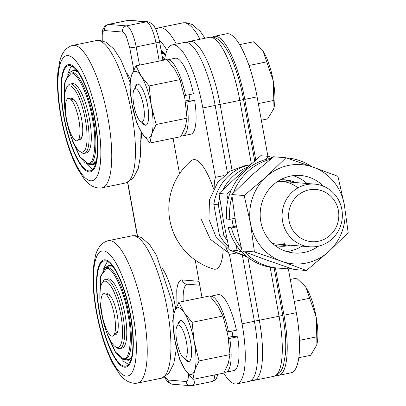 <?xml version="1.0" encoding="UTF-8"?>
<svg xmlns="http://www.w3.org/2000/svg" width="406" height="406" viewBox="0 0 406 406"><rect width="100%" height="100%" fill="white"/><g stroke="black" fill="none" stroke-linecap="round" stroke-linejoin="round"><path stroke-width="0.61" d="M250.309 164.77A47.147 45.183 94.7 0 0 213.82 204.441L218.296 204.807A47.147 45.183 94.7 0 1 219.712 198.179M247.457 167.277A47.147 45.183 94.7 0 0 223.077 189.622M218.296 204.807L223.823 235.206L219.347 234.841A47.147 45.183 94.7 0 0 228.553 246.554M237.241 252.791A47.147 45.183 94.7 0 0 246.99 256.714M219.347 234.841L213.82 204.441M223.823 235.206A47.147 45.183 94.7 0 0 227.274 240.555M317.827 246.29A31.435 30.12 -85.3 0 1 309.661 246.782A31.435 30.12 -85.3 0 1 282.134 217.271A31.435 30.12 -85.3 0 1 306.621 184.618A31.435 30.12 -85.3 0 1 314.787 184.126A31.435 30.12 -85.3 0 1 342.319 213.637A31.435 30.12 -85.3 0 1 317.827 246.29M309.047 189.881A26.192 25.101 -85.3 0 1 337.416 224.051A26.192 25.101 -85.3 0 1 294.685 232.795A26.192 25.101 -85.3 0 1 309.047 189.881M107.113 333.493L115.421 351.987L123.109 358.63C129.966 361.107 132.645 337.051 128.007 314.584C124.495 292.218 112.863 266.991 106.712 268.402L100.698 275.872L99.891 298.202M102.114 283.083L103.17 281.333A35.363 9.729 78.4 0 1 105.601 279.323L107.823 278.871A35.363 9.729 78.4 0 1 124.977 314.34A35.363 9.729 78.4 0 1 121.998 348.155L119.78 348.612A35.363 9.729 78.4 0 1 116.755 347.719L115.091 346.521A33.789 9.297 78.4 0 1 101.586 313.483A33.789 9.297 78.4 0 1 102.114 283.083A33.789 9.297 78.4 0 1 120.318 312.407A33.789 9.297 78.4 0 1 115.091 346.521M106.798 332.671L108.331 337.168L115.192 351.829L120.552 358.046L123.82 359.452L127.093 359.843A48.035 13.215 -101.6 0 0 131.58 357.138M113.107 266.849A48.035 13.215 -101.6 0 0 107.915 266.123L105.063 267.767L100.089 278.374L99.922 299.085M130.199 314.767A53.699 14.773 -101.6 0 0 104.144 260.906A53.699 14.773 -101.6 0 0 100.434 316.477A53.699 14.773 -101.6 0 0 125.672 366.121A53.699 14.773 -101.6 0 0 130.199 314.767M127.464 360.071A48.284 13.286 -101.6 0 0 131.366 358.006M112.569 266.138A48.284 13.286 -101.6 0 0 107.001 266.651M130.499 314.792A54.744 15.063 -101.6 0 0 103.936 259.881A54.744 15.063 -101.6 0 0 100.15 316.533A54.744 15.063 -101.6 0 0 125.885 367.146A54.744 15.063 -101.6 0 0 130.499 314.792A54.744 15.063 78.4 0 1 125.885 367.146A54.744 15.063 78.4 0 1 100.15 316.533A54.744 15.063 78.4 0 1 103.936 259.881A54.744 15.063 78.4 0 1 130.499 314.792M175.631 308.712A41.909 11.53 -101.6 0 0 174.95 304.647A41.909 11.53 -101.6 0 0 162.227 268.127M265.072 159.675L268.559 156.346L260.784 155.711L239.317 174.55L219.027 193.484L226.802 194.124L231.07 190.455M280.693 268.254L289.047 269.092L286.367 268.102M242.052 252.233L237.048 250.497L236.272 245.183M246.168 256.044L229.273 249.857L237.048 250.497M232.004 218.885A49.765 47.695 94.7 0 0 232.516 222.356A49.765 47.695 94.7 0 0 233.48 226.639M284.992 243.6A31.435 30.12 -85.3 0 1 272.639 243.438M277.714 181.406A31.435 30.12 -85.3 0 1 297.953 187.882M268.559 156.346L272.406 157.68M229.273 249.857L223.564 221.625L219.027 193.484M233.283 226.68L231.877 218.91M290.112 268.178L289.047 269.092M228.01 199.676L226.802 194.124M229.994 354.58L199.102 360.898L194.677 370.419L192.911 379.392L223.802 373.068L228.228 363.553L229.994 354.58L227.817 335.021L222.985 316.005L192.089 322.328L184.162 312.559A34.053 9.368 78.4 0 1 194.266 341.888L192.089 322.328M199.102 360.898L194.266 341.888A34.053 9.368 78.4 0 1 194.677 370.419A34.053 9.368 78.4 0 1 184.979 369.622A34.053 9.368 78.4 0 1 174.874 340.299A34.053 9.368 78.4 0 1 174.463 311.767A34.053 9.368 78.4 0 1 184.162 312.559L178.889 302.247L209.785 295.928L217.712 305.693L222.985 316.005M184.989 358.894A20.955 5.765 -101.6 0 0 190.211 360.432A20.955 5.765 -101.6 0 0 190.221 339.934A20.955 5.765 -101.6 0 0 182.162 321.09A20.955 5.765 -101.6 0 0 180.832 320.537A20.955 5.765 -101.6 0 0 177.96 324.556M192.911 379.392L184.979 369.622L179.711 359.31L174.874 340.299L172.697 320.74L174.463 311.767L178.889 302.247M185.263 100.972L189.922 100.018A22.264 6.126 -101.6 0 0 189.008 94.735M181.375 135.731A38.768 10.668 -101.6 0 0 182.933 135.812A38.768 10.668 -101.6 0 0 186.755 102.023L194.652 100.404L189.922 100.018M186.755 102.023L185.41 101.911M184.217 95.334L185.562 95.44A38.768 10.668 -101.6 0 0 167.394 59.849A38.768 10.668 -101.6 0 0 167.176 59.905M185.562 95.44L193.459 93.827A38.768 10.668 -101.6 0 0 175.285 58.236L167.394 59.849M182.933 135.812L190.83 134.193A38.768 10.668 -101.6 0 0 194.652 100.404M258.328 103.596L273.822 100.424L273.182 80.555L263.078 51.227L262.037 49.76L253.613 41.772L239.652 44.63M266.813 61.854L248.99 65.503M261.347 120.201L267.63 118.917L273.588 109.087L273.938 107.889L273.822 100.424M273.923 107.971A34.053 9.368 -101.6 0 0 273.964 107.803A34.053 9.368 -101.6 0 0 273.182 80.555A34.053 9.368 -101.6 0 0 263.078 51.227A34.053 9.368 -101.6 0 0 262.109 49.857A34.053 9.368 -101.6 0 0 262.002 49.715M133.828 104.905A16.935 4.659 78.4 0 1 134.092 89.67A16.935 4.659 78.4 0 1 143.216 104.367A16.935 4.659 78.4 0 1 140.598 121.47A16.935 4.659 78.4 0 1 133.828 104.905M224.097 175.565L215.434 177.336A35.977 9.901 -101.6 0 0 214.155 187.826M225.777 247.264A35.977 9.901 -101.6 0 0 229.441 254.42L242.052 323.8A62.864 17.296 78.4 0 1 236.754 383.924A62.864 17.296 78.4 0 1 223.701 373.089M235.84 253.111L229.441 254.42M164.577 59.992A62.864 17.296 78.4 0 1 172.322 44.904A62.864 17.296 78.4 0 1 202.827 107.96L215.434 177.336M227.426 172.936L215.16 105.433A62.864 17.296 -101.6 0 0 184.659 42.381L172.322 44.904M202.005 297.517L195.2 260.058M179.518 173.768L173.068 138.268M213.586 188.871A55.871 15.372 -101.6 0 0 191.236 160.73A62.864 62.864 0 0 0 213.394 269.005A55.871 15.372 -101.6 0 0 223.153 250.187M228.223 337.366L232.882 336.412A22.264 6.126 -101.6 0 0 231.968 331.134M236.754 383.924L249.086 381.396A62.864 17.296 -101.6 0 0 254.384 321.273L242.382 255.232M66.625 87.803L67.68 86.052A35.363 9.729 78.4 0 1 70.111 84.042A35.363 9.729 78.4 0 1 87.27 119.511A35.363 9.729 78.4 0 1 84.291 153.331A35.363 9.729 78.4 0 1 81.266 152.438L79.601 151.24A33.789 9.297 78.4 0 1 66.102 118.202A33.789 9.297 78.4 0 1 66.625 87.803A33.789 9.297 78.4 0 1 84.829 117.126A33.789 9.297 78.4 0 1 79.601 151.24M70.669 98.907A20.955 5.765 78.4 0 1 73.313 98.988A20.955 5.765 78.4 0 1 81.687 119.476A20.955 5.765 78.4 0 1 81.362 138.329A20.955 5.765 78.4 0 1 78.962 139.441M74.511 100.521A18.336 5.045 78.4 0 1 74.8 100.49M82.139 136.36A18.336 5.045 78.4 0 1 81.865 136.446M95.009 119.506A54.744 15.063 78.4 0 1 90.396 171.865A54.744 15.063 78.4 0 1 64.666 121.252A54.744 15.063 78.4 0 1 68.447 64.6A54.744 15.063 78.4 0 1 95.009 119.506A54.744 15.063 -101.6 0 0 68.447 64.6A54.744 15.063 -101.6 0 0 64.666 121.252A54.744 15.063 -101.6 0 0 90.396 171.865A54.744 15.063 -101.6 0 0 95.009 119.506M165.455 55.226A54.744 15.063 -101.6 0 0 160.979 49.562A54.744 15.063 78.4 0 1 165.455 55.226M163.425 53.186A48.284 13.286 -101.6 0 0 161.502 52.44M165.313 55.855A53.699 14.773 -101.6 0 0 161.172 50.638M163.877 60.134L162.623 58.621M163.968 53.896A48.035 13.215 -101.6 0 0 161.558 52.76M254.43 251.918L250.573 223.838A49.765 47.695 94.7 0 0 281.693 261.322A49.765 47.695 94.7 0 0 328.571 251.73L306.428 270.513L281.693 261.322L254.43 251.918L242.042 250.903L266.778 260.099L294.04 269.503L306.428 270.513M344.324 204.654L337.934 176.361L313.204 167.17A49.765 47.695 94.7 0 0 266.326 176.762L285.936 157.767L313.204 167.17A49.765 47.695 94.7 0 1 344.324 204.654L348.181 232.734L328.571 251.73A49.765 47.695 94.7 0 0 344.324 204.654M286.88 251.603A38.89 37.266 94.7 0 0 289.463 251.172A38.89 37.266 94.7 0 0 301.836 246.143M306.966 183.487A38.89 37.266 94.7 0 0 293.096 175.666M244.184 195.545L266.326 176.762A49.765 47.695 94.7 0 0 250.573 223.838L244.184 195.545L231.801 194.53L235.658 222.615L242.042 250.903M231.801 194.53L251.41 175.539L273.553 156.752L285.936 157.767M318.568 246.127A38.89 37.266 -85.3 0 1 304.378 252.39A38.89 37.266 -85.3 0 1 294.274 253.004A38.89 37.266 -85.3 0 1 260.307 211.206A38.89 37.266 -85.3 0 1 300.623 175.488A38.89 37.266 -85.3 0 1 323.47 186.222M224.335 372.124A38.768 10.668 -101.6 0 0 225.893 372.206A38.768 10.668 -101.6 0 0 229.72 338.416L228.37 338.305M227.177 331.727L228.522 331.839A38.768 10.668 -101.6 0 0 210.354 296.248A38.768 10.668 -101.6 0 0 210.135 296.299M229.72 338.416L237.611 336.802L232.882 336.412M228.522 331.839L236.419 330.22A38.768 10.668 -101.6 0 0 218.245 294.634L210.354 296.248M225.893 372.206L233.79 370.592A38.768 10.668 -101.6 0 0 237.611 336.802M114.375 315.391A21.691 5.968 78.4 0 1 113.457 335.65A21.691 5.968 78.4 0 1 102.353 316.081A21.691 5.968 78.4 0 1 104.875 293.731A21.691 5.968 78.4 0 1 114.375 315.391M130.412 79.424A41.909 11.53 -101.6 0 0 126.738 72.841M140.765 141.384A41.909 11.53 -101.6 0 0 141.592 132.569M299.455 340.365L316.781 336.823L316.142 316.949L306.038 287.626L304.997 286.159L296.573 278.171L290.285 279.455M309.773 298.248L294.279 301.419M316.883 344.364A34.053 9.368 -101.6 0 0 316.924 344.197A34.053 9.368 -101.6 0 0 316.142 316.949A34.053 9.368 -101.6 0 0 306.038 287.626A34.053 9.368 -101.6 0 0 305.068 286.25A34.053 9.368 -101.6 0 0 304.962 286.113M298.775 357.732L310.59 355.311L316.553 345.481L316.903 344.288L316.781 336.823M176.788 341.304A16.935 4.659 78.4 0 1 177.052 326.069A16.935 4.659 78.4 0 1 186.176 340.766A16.935 4.659 78.4 0 1 183.558 357.864A16.935 4.659 78.4 0 1 176.788 341.304M275.39 267.894L283.992 315.218A62.864 17.296 78.4 0 1 278.694 375.342A62.864 17.296 78.4 0 1 276.557 375.306M212.313 37.195A62.864 17.296 78.4 0 1 214.266 36.322A62.864 17.296 78.4 0 1 244.767 99.379L255.785 160.005M278.694 375.342L291.026 372.815A62.864 17.296 -101.6 0 0 296.324 312.691L288.392 269.036M267.904 156.29L257.099 96.851A62.864 17.296 -101.6 0 0 226.599 33.799L214.266 36.322M133.767 69.928L129.747 47.817L126.454 36.809C124.957 33.688 123.627 32.094 122.47 32.033L104.57 30.567C103.403 30.44 102.622 31.861 102.226 34.825L102.246 40.793M164.846 376.748L168.079 380.021L185.978 381.488C187.146 381.62 187.927 380.199 188.323 377.23L188.455 374.352M94.71 119.481A53.699 14.773 -101.6 0 0 68.66 65.625A53.699 14.773 -101.6 0 0 64.945 121.191A53.699 14.773 -101.6 0 0 90.183 170.84A53.699 14.773 -101.6 0 0 94.71 119.481M71.623 138.207L79.931 156.701L87.62 163.344C94.481 165.821 97.156 141.77 92.517 119.303C89.005 96.932 77.379 71.705 71.223 73.116L65.209 80.591L64.402 102.921M70.111 84.042L72.334 83.585A35.363 9.729 78.4 0 1 89.487 119.054A35.363 9.729 78.4 0 1 86.508 152.874L84.291 153.331M90.553 164.435A48.284 13.286 -101.6 0 0 95.877 162.72M77.079 70.852A48.284 13.286 -101.6 0 0 74.76 70.06M96.202 161.36L91.604 164.562A48.035 13.215 -101.6 0 0 96.09 161.852M77.617 71.568A48.035 13.215 -101.6 0 0 74.633 70.339A48.035 13.215 -101.6 0 0 72.425 70.837L74.491 70.37L77.911 71.979M149.129 85.935L151.306 105.489L156.137 124.505L151.717 134.021L149.951 142.998L142.019 133.229A34.053 9.368 78.4 0 1 131.914 103.9L129.737 84.346L131.503 75.369A34.053 9.368 78.4 0 1 141.202 76.166L149.129 85.935L180.025 79.612L174.753 69.299L166.825 59.53L135.929 65.853L141.202 76.166A34.053 9.368 78.4 0 1 151.306 105.489A34.053 9.368 78.4 0 1 151.717 134.021A34.053 9.368 78.4 0 1 142.019 133.229L136.751 122.916L131.914 103.9A34.053 9.368 78.4 0 1 131.503 75.369L135.929 65.853M149.951 142.998L180.843 136.675L185.268 127.154L187.034 118.182L184.857 98.628L180.025 79.612M142.024 122.5A20.955 5.765 -101.6 0 0 147.251 124.038A20.955 5.765 -101.6 0 0 147.576 105.184A20.955 5.765 -101.6 0 0 139.202 84.697A20.955 5.765 -101.6 0 0 135 88.163M156.137 124.505L187.034 118.182M78.886 120.11A21.691 5.968 78.4 0 1 77.967 140.364A21.691 5.968 78.4 0 1 66.863 120.8A21.691 5.968 78.4 0 1 69.39 98.445A21.691 5.968 78.4 0 1 78.886 120.11M274.908 245.371A33.267 31.881 94.7 0 0 279.81 246.178A33.267 31.881 94.7 0 0 290.361 245.204M295.492 182.548A33.267 31.881 94.7 0 0 285.24 179.868A33.267 31.881 94.7 0 0 280.267 179.868M283.667 179.782A33.267 31.881 -85.3 0 1 292.361 182.289M287.23 244.945A33.267 31.881 -85.3 0 1 278.247 246.011M236.302 226.061L228.284 227.7A55.267 52.963 94.7 0 0 274.882 267.848L278.014 268.107A55.267 52.963 -85.3 0 1 244.61 251.893M271.842 158.132A55.267 52.963 94.7 0 0 226.715 219.067L229.847 219.326A55.267 52.963 -85.3 0 1 232.019 196.697M233.272 193.023A55.267 52.963 -85.3 0 1 270.366 159.335M286.281 157.883A55.267 52.963 -85.3 0 1 287.032 157.939A55.267 52.963 -85.3 0 1 311.514 166.567M289.016 267.813A55.267 52.963 -85.3 0 1 278.014 268.107M241.291 248.015A55.267 52.963 -85.3 0 1 231.42 227.959L228.284 227.7M231.42 227.959L236.47 226.924M234.901 218.291L229.847 219.326M105.601 279.323A35.363 9.729 78.4 0 1 122.759 314.792A35.363 9.729 78.4 0 1 119.78 348.612M106.159 294.193A20.955 5.765 78.4 0 1 108.803 294.269A20.955 5.765 78.4 0 1 117.177 314.762A20.955 5.765 78.4 0 1 116.852 333.61A20.955 5.765 78.4 0 1 114.451 334.722M110.001 295.801A18.336 5.045 78.4 0 1 110.29 295.776M117.628 331.641A18.336 5.045 78.4 0 1 117.354 331.727M123.82 359.452A46.989 12.931 -101.6 0 0 129.022 314.731A46.989 12.931 -101.6 0 0 107.22 267.28A46.989 12.931 -101.6 0 0 105.063 267.767M215.16 105.433L202.827 107.96M254.384 321.273L242.052 323.8M101.541 187.902C95.395 188.592 89.716 185.775 84.504 179.452L77.521 168.723C70.877 155.889 65.625 140.045 61.753 121.186C58.119 102.906 56.81 86.767 57.819 72.775L59.986 60.144C62.311 52.125 66.447 47.238 72.395 45.472A72.699 20.006 78.4 0 1 74.344 45.299A72.699 20.006 78.4 0 1 107.59 116.07A72.699 20.006 78.4 0 1 101.541 187.902L125.921 182.913L133.32 178.127L138.268 168.454L140.476 155.838L139.989 129.864M72.395 45.472L96.775 40.483A72.699 20.006 78.4 0 1 98.049 40.448A72.699 20.006 78.4 0 1 131.057 109.996A72.699 20.006 78.4 0 1 125.921 182.913M68.046 55.632A63.813 17.559 78.4 0 1 100.845 150.819A63.813 17.559 78.4 0 1 69.375 148.241A63.813 17.559 78.4 0 1 68.046 55.632M164.674 59.312A46.989 12.931 -101.6 0 0 162.248 56.561M283.992 315.218L296.324 312.691M244.767 99.379L257.099 96.851M139.481 65.127L136.172 46.929L155.909 42.894A20.955 5.765 -101.6 0 0 146.211 21.848A5.237 5.019 -85.3 0 1 147.571 21.767C151.265 22.837 153.554 24.527 154.432 26.826C155.27 28.044 157.695 32.419 159.573 41.833L162.933 60.327M159.218 61.088L155.909 42.894A5.237 0.401 -10.3 0 0 159.573 41.833M129.747 47.817A5.237 0.401 -10.3 0 0 136.172 46.929A20.955 5.765 -101.6 0 0 126.469 25.888L108.569 24.421L128.306 20.381A5.237 5.019 -85.3 0 1 129.671 20.3L147.571 21.767M122.47 32.033A5.237 5.019 -85.3 0 1 126.469 25.888L146.211 21.848L128.306 20.381A20.955 5.765 -101.6 0 0 127.844 20.407L129.671 20.3M232.024 170.058L220.093 104.423L239.829 100.389A5.237 0.401 -10.3 0 0 243.493 99.328L254.694 160.949M251.365 163.846L239.829 100.389A62.864 17.296 -101.6 0 0 209.329 37.332C222.808 33.581 236.835 63.62 243.493 99.328M127.733 182.284L137.502 236.018M176.98 305.809L176.747 289.859C177.696 282.911 179.518 279.597 182.218 279.927L199.062 281.307M251.04 380.529L254.019 380.386A62.864 17.296 -101.6 0 0 259.317 320.263L247.899 257.424M254.349 321.075A5.237 0.401 -10.3 0 0 259.317 320.263L279.054 316.228A5.237 0.401 -10.3 0 0 282.718 315.168L274.106 267.782M104.57 30.567A5.237 5.019 -85.3 0 1 108.569 24.421A20.955 5.765 -101.6 0 0 108.108 24.446L127.844 20.407M168.079 380.021A5.237 5.019 94.7 0 0 172.586 384.233L171.012 383.914L167.982 382.041L165.729 379.184L164.511 376.941M185.978 381.488A5.237 5.019 94.7 0 0 190.485 385.7L172.586 384.233M254.019 380.386L273.761 376.352A62.864 17.296 -101.6 0 0 279.054 316.228L270.152 267.239M195.063 378.95A20.955 5.765 -101.6 0 1 192.312 385.593L212.049 381.554A20.955 5.765 -101.6 0 0 214.799 374.911M182.218 279.927A5.237 5.019 94.7 0 0 186.724 284.139L199.772 285.21M183.218 301.364A31.435 8.648 78.4 0 1 187.11 284.175M215.124 105.235A5.237 0.401 -10.3 0 0 220.093 104.423A62.864 17.296 -101.6 0 0 189.592 41.371L209.329 37.332M155.645 29.059L158.746 27.806A72.699 20.006 78.4 0 1 160.695 27.633A72.699 20.006 78.4 0 1 176.341 44.081M158.746 27.806L183.126 22.817A72.699 20.006 78.4 0 1 184.4 22.782A72.699 20.006 78.4 0 1 200.046 39.235M159.274 40.306A63.813 17.559 78.4 0 1 167.018 50.395M71.309 137.39L72.841 141.882L79.703 156.549L85.062 162.765L88.33 164.171A46.989 12.931 -101.6 0 0 93.537 119.45A46.989 12.931 -101.6 0 0 71.73 71.994A46.989 12.931 -101.6 0 0 69.573 72.486L64.6 83.093L64.432 103.804M137.03 383.183C130.884 383.873 125.205 381.056 119.993 374.738L113.01 364.004C106.367 351.17 101.109 335.326 97.242 316.467C93.608 298.187 92.299 282.053 93.309 268.056L95.471 255.43C97.8 247.411 101.936 242.519 107.884 240.753A72.699 20.006 78.4 0 1 109.833 240.58A72.699 20.006 78.4 0 1 143.079 311.356A72.699 20.006 78.4 0 1 137.03 383.183L161.41 378.194L168.81 373.413L173.758 363.735L175.965 351.124L176.234 346.82M132.27 235.764A72.699 20.006 78.4 0 1 133.538 235.734A72.699 20.006 78.4 0 1 166.546 305.276A72.699 20.006 78.4 0 1 161.41 378.194M103.535 250.918A63.813 17.559 78.4 0 1 136.335 346.1A63.813 17.559 78.4 0 1 104.865 343.527A63.813 17.559 78.4 0 1 103.535 250.918M228.416 252.699L210.354 239.327L200.924 218.601M229.238 249.69L215.956 236.683L208.943 219.26L209.46 199.894L217.682 182.426L230.243 171.078L245.99 165.283L250 164.831M242.58 255.278L229.862 250.076M314.787 184.126L278.14 181.127M309.661 246.782L276.816 244.092M105.91 267.275L108.92 265.189L112.411 265.935M131.3 358.249L128.367 360.31L124.794 359.569M127.093 359.843L130.433 358.473L131.691 356.641M113.401 267.26L111.518 266.067L107.915 266.123M140.598 121.47L144.84 124.53M134.092 89.67L136.792 85.189M129.981 81.961L120.907 59.865L113.954 49.101L105.89 42.194L99.856 40.397L96.775 40.483M71.928 66.173L70.542 67.366L67.675 74.227M85.905 163.313L91.299 168.531L92.979 169.048M161.471 52.267L163.273 52.983M161.573 52.831L164.263 54.308M110.178 295.634L104.875 293.731M117.583 331.814L113.457 335.65M183.558 357.864L187.8 360.924M177.052 326.069L179.751 321.582M273.761 376.352C278.379 375.22 281.612 371.541 283.464 365.304L285.448 353.996C286.271 342.862 285.362 329.921 282.718 315.168M108.108 24.446L105.093 25.954L103.002 28.917L102.058 32.439L102.007 40.737M127.54 182.365L137.284 235.972M212.049 381.554L215.063 380.046L216.373 378.539L217.976 374.261M192.312 385.593L190.485 385.7M189.592 41.371L186.796 42.412M205.02 38.215L200.305 31.435L192.241 24.527L186.207 22.731L183.126 22.817M70.426 71.994L74.537 69.847L76.922 70.654M95.811 162.968L92.898 165.024L89.31 164.288M88.33 164.171L91.604 164.562M69.573 72.486L72.425 70.837M107.884 240.753L132.265 235.764L135.345 235.678L141.379 237.474L149.444 244.387L156.396 255.151L171.794 301.216L173.981 313.33M121.394 358.594L123.911 361.609L128.469 364.334M107.417 261.454L103.165 269.513M74.689 100.353L69.39 98.445M82.093 136.533L77.967 140.364M287.032 157.939L286.26 157.878"/></g></svg>
